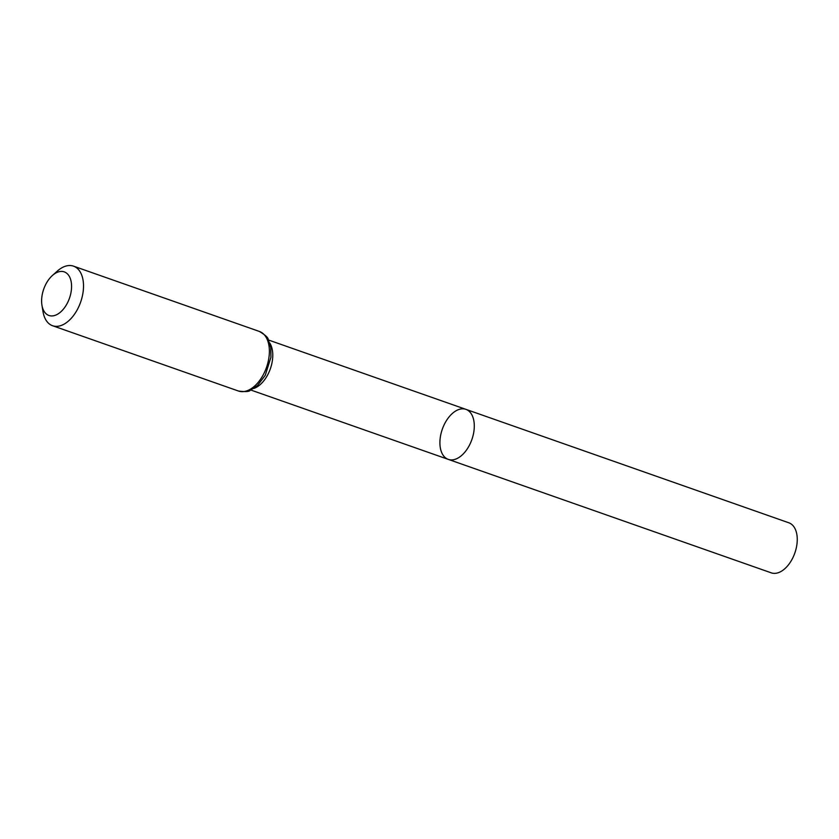 <?xml version="1.0" encoding="UTF-8"?>
<svg xmlns="http://www.w3.org/2000/svg" width="839" height="839" viewBox="0 0 839 839"><rect width="100%" height="100%" fill="white"/><g stroke="black" fill="none" stroke-linecap="round" stroke-linejoin="round"><path stroke-width="1.26" d="M474.087 429.851A26.523 15.668 -70.6 0 0 465.886 409.348A26.523 15.668 109.4 0 1 471.875 439.563A26.523 15.668 109.4 0 1 448.309 459.394A26.523 15.668 -70.6 0 0 474.087 429.851M71.399 289.738A23.114 13.655 109.4 0 1 57.042 314.51A23.114 13.655 109.4 0 1 41.95 305.228A23.114 13.655 109.4 0 1 52.385 275.507A23.114 13.655 109.4 0 1 71.399 289.738M52.385 275.507L57.293 271.123A31.578 18.647 109.4 0 1 73.507 266.152A31.578 18.647 109.4 0 1 83.271 290.567A31.578 18.647 109.4 0 1 52.574 325.731A31.578 18.647 109.4 0 1 43.03 311.72L41.95 305.228M440.108 438.891A26.523 15.668 109.4 0 1 465.886 409.348L788.849 522.802A26.523 15.668 -70.6 0 1 794.837 553.016A26.523 15.668 -70.6 0 1 771.272 572.848L448.309 459.394A26.523 15.668 109.4 0 1 440.108 438.891M269.665 342.889A26.523 15.668 109.4 0 1 272.57 359.061A26.523 15.668 109.4 0 1 253.63 388.53M269.141 355.862A31.578 18.647 109.4 0 1 238.454 391.026C245.303 391.928 249.256 391.698 250.316 390.313L257.489 385.51L265.271 375.285L270.934 357.246L270.787 347.65L268.186 339.417C268.228 337.687 265.292 335.023 259.377 331.447A31.578 18.647 109.4 0 1 269.141 355.862M250.903 390.051L448.309 459.394M268.48 340.005L465.886 409.348M52.574 325.731L238.454 391.026M73.507 266.152L259.377 331.447"/></g></svg>
